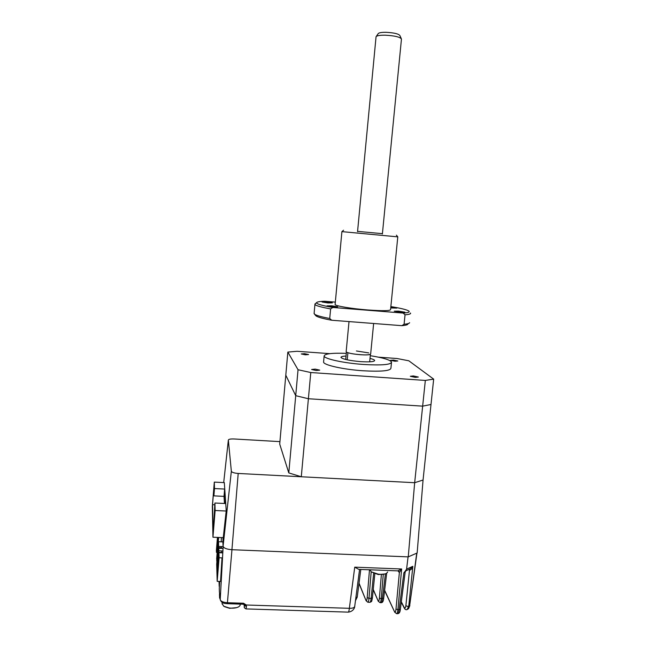 <?xml version="1.0" encoding="UTF-8"?>
<svg xmlns="http://www.w3.org/2000/svg" width="646" height="646" viewBox="0 0 646 646"><rect width="100%" height="100%" fill="white"/><g stroke="black" fill="none" stroke-linecap="round" stroke-linejoin="round"><path stroke-width="0.97" d="M216.951 560.994L216.652 558.814L218.405 537.448M216.717 560.986L218.647 537.464M217.452 537.407L216.394 550.319L216.45 552.387L217.177 552.419M217.686 537.424L216.45 552.387M222.523 557.902L219.123 557.764L217.185 581.335L216.685 564.249L218.534 541.719L218.631 547.647L221.489 547.768M218.041 566.066L217.831 571.056L218.041 566.066M217.629 553.735L217.436 558.499L217.629 553.735M223.04 548.47L218.776 548.301L218.655 549.811L218.477 554.438L218.873 550.82L222.91 550.981M218.025 565.298L217.048 565.258L218.631 547.647M217.048 565.258L217.306 573.979L218.937 552.677L219.123 557.764M220.698 581.465L217.185 581.335M218.534 541.719L222.87 541.905M218.776 548.301L218.873 550.82M224.913 490.879L224.622 489.062L224.017 496.37L213.899 495.87L213.737 489.829L212.534 504.696L214.771 504.801M212.534 504.696L213.148 533.984L214.916 503.016L225.567 503.525L225.615 501.562M223.258 537.658L212.954 537.222L212.332 506.367L214.302 482.11L224.364 482.627M212.954 537.222L215.134 510.51L226.189 511.026M224.622 489.062L214.488 488.562L213.899 495.87M224.743 490.871L224.259 496.75L224.679 503.484M225.301 496.806L224.259 496.75M225.276 503.509L225.438 501.554M224.017 496.37L224.461 503.476M214.916 503.016L215.134 510.51M214.302 482.11L214.488 488.562M288.794 472.912L295.715 395.683L285.798 375.205L279.71 444.085L288.794 472.912L301.286 476.764L414.667 482.715L423.057 480.026L417.155 552.976L408.248 556.876L414.667 482.715L422.654 406.148L431.003 404.493L423.057 480.026L414.667 482.715L238.204 473.453C234.143 473.122 231.857 472.387 231.349 471.241L228.353 440.055C228.644 439.215 230.525 438.852 234.022 438.973L279.928 441.63M408.248 556.876L231.93 549.714C226.649 549.302 223.702 548.139 223.088 546.233L222.846 541.405L226.221 510.711L224.315 482.619M301.286 476.764L308.392 398.743L422.654 406.148L425.334 380.429L433.668 379.129L408.837 360.799L396.935 358.498L378.467 357.165M329.84 353.653L297.031 351.287L287.841 352.094L285.798 375.205L295.715 395.683L308.392 398.743L310.783 372.532L425.334 380.429M370.279 355.696C382.916 357.714 390.006 359.822 391.541 362.018C391.266 364.699 381.931 365.515 363.536 364.473C344.003 363.157 324.429 358.893 324.13 356.091C324.429 353.766 331.81 352.853 346.28 353.354M391.468 362.729L390.935 368.083C390.644 370.885 381.31 371.773 362.931 370.764C343.406 369.48 323.856 365.103 323.573 362.172L323.63 361.542M315.191 369.116L319.73 370.142L316.152 370.513L311.598 369.488L315.191 369.116M413.432 375.948L418.342 377.046L415.233 377.377L410.323 376.279L413.432 375.948M393.471 360.072L397.815 360.993L394.932 361.235L390.58 360.315L393.471 360.072M304.549 353.685L308.602 354.541L305.332 354.815L301.27 353.951L304.549 353.685M346.03 356.059C342.517 356.237 340.838 356.705 340.983 357.456C342.808 359.233 349.357 360.621 360.63 361.631C369.778 362.164 374.462 361.76 374.664 360.42C374.373 359.79 372.823 359.119 370.013 358.409M347.225 359.838L347.895 352.716C350.891 353.628 355.074 354.291 360.444 354.719C365.717 355.066 369.036 354.937 370.408 354.355L369.682 361.825M345.699 359.491L346.409 352.054M368.769 352.918L356.414 350.972M287.841 352.094L298.04 369.738L295.715 395.683L308.392 398.743L422.654 406.148L431.003 404.493L433.668 379.129M298.04 369.738L310.783 372.532M405.099 572.267L403.879 572.816L405.26 571.104L409.693 569.11L412.826 566.316L411.567 569.053L409.669 570.337L409.055 569.401M408.514 608.798L409.855 605.593L407.755 606.473L405.882 605.698C405.526 608.136 404.921 608.653 404.057 607.24L404.138 607.854C404.905 609.396 405.866 609.986 407.02 609.622L408.748 606.271L412.826 566.316L406.576 569.166L405.26 571.104M219.551 593.206L219.487 594.829M219.341 587.101L219.47 581.424M359.039 583.177L366.072 600.691L367.808 602.233C368.341 602.25 368.737 600.95 368.995 598.333L367.194 597.655L369.488 569.78M385.412 573.826L382.424 598.785C382.085 601.394 381.616 602.694 381.019 602.678L380.098 602.645M373.259 589.451L378.233 601.135L379.977 602.637C380.542 602.653 380.962 601.353 381.229 598.745L379.412 598.067L381.366 574.649M360.807 569.449L357.286 596.751L355.776 598.301M359.58 569.401L354.743 606.182C354.541 607.676 352.748 608.387 349.357 608.314L354.743 567.164L401.659 568.981L399.365 572.558L397.968 570.878M384.636 590.283L394.706 612.125L396.531 613.66C397.137 613.692 397.589 612.432 397.871 609.872L401.659 568.981L397.855 570.87L358.732 569.368L354.743 567.164M400.318 609.267L399.091 609.913C398.735 612.465 398.235 613.724 397.597 613.692L396.676 613.66M409.621 605.883L407.642 609.299M404.275 608.12L401.287 602.137M409.669 570.337L409.322 569.279M221.408 537.577L221.223 541.832M221.433 546.556L221.513 548.406M221.626 550.933L221.715 552.831M221.974 558.499L220.552 581.457M219.656 581.424L219.277 588.668M222.959 540.403L223.064 537.65M244.761 605.092L244.35 606.723L244.164 604.438M220.165 598.301L219.592 597.808L220.052 595.103M231.954 549.714L227.424 602.718L243.518 603.235L246.279 605.003L244.697 604.947M246.029 608.912L348.178 612.133C348.67 612.166 349.066 610.89 349.357 608.314L246.279 605.003L246.465 606.78L244.769 605.149M219.6 598.059L219.478 594.57M406.576 569.166L408.078 556.868M416.735 553.162L409.629 605.819L416.953 553.065M369.932 569.796L371.288 571.847L378.233 574.149C381.972 574.577 384.782 574.294 386.647 573.293L387.657 571.944M222.111 603.63L223.734 606.231L229.16 607.991C233.19 608.459 236.396 608.048 238.786 606.772L240.062 605.544L240.312 604.115M382.384 233.989L401.457 39.043C400.1 37.008 394.73 35.732 385.347 35.199C380.365 35.126 377.312 35.562 376.198 36.523L376.02 37.088M373.638 323.485L370.667 353.919C369.657 355.155 364.36 355.219 354.759 354.121C349.575 353.362 346.7 352.571 346.151 351.763L346.167 351.537M378.201 33.657L378.322 33.479C379.283 32.647 381.899 32.252 386.155 32.308C394.173 32.76 398.768 33.867 399.939 35.635L401.239 38.534M335.137 304.266L335.104 304.565C335.468 305.994 351.65 308.715 367.647 309.951C382.739 311.025 390.378 310.887 390.564 309.547L397.791 236.856L341.895 231.623M390.717 307.948L396.838 308.094L390.806 307.092M398.453 311.114L394.238 311.194L400.673 312.268L404.889 312.188L398.453 311.114M331.64 305.784L326.989 305.873L333.102 306.89L337.737 306.81L331.64 305.784M326.537 301.94L322.047 301.997L327.885 302.958L332.359 302.893L326.537 301.94M382.416 233.674L357.577 231.365M401.869 325.673L404.081 324.26L405.042 314.804L403.144 313.068L332.876 307.48L330.623 308.909L329.735 318.486L331.689 320.238L401.869 325.673C405.64 325.35 407.658 324.817 407.933 324.074M332.876 307.48C321.724 305.526 316.298 303.919 316.58 302.659C316.992 301.892 319.689 301.424 324.68 301.254L335.339 302.11M315.466 303.58L314.925 304.436C315.716 305.671 320.949 307.165 330.623 308.909M314.142 313.116L314.545 314.182C316.265 315.458 321.328 316.895 329.735 318.486M315.466 315.272L315.942 315.846C317.711 317.154 322.96 318.623 331.689 320.238M404.081 324.26C407.545 323.929 409.394 323.404 409.637 322.693M405.042 314.804C409.241 314.473 411.066 313.875 410.501 313.019M390.854 306.592C400.56 308.182 406.495 309.628 408.676 310.936C410.21 312.01 408.369 312.721 403.144 313.068M218.711 546.443L223.153 546.621M222.797 552.879L218.937 552.718M221.699 552.459L218.744 552.346M223.702 482.594L228.353 440.063L223.694 482.594M231.93 549.714L238.204 473.453M231.349 471.241L223.088 546.233M220.221 599.811L223.145 546.556L220.205 599.561C220.738 601.345 223.145 602.395 227.424 602.718L227.279 603.695C225.091 603.404 221.578 603.719 220.205 599.561L219.987 593.238M219.196 586.398L219.026 581.408M366.024 600.191C366.524 601.079 366.92 600.239 367.194 597.655M366.072 600.691L358.998 583.451M373.663 573.22L371.127 598.398L368.995 598.333L371.184 571.775M372.379 597.808L371.127 598.398C370.836 601.022 370.408 602.322 369.851 602.306L367.921 602.242M383.651 598.212L381.229 598.745L383.272 574.391M378.168 600.594C378.717 601.491 379.129 600.643 379.412 598.067M373.226 589.774L378.346 601.41M394.633 611.536C395.231 612.481 395.683 611.673 395.982 609.13L399.365 572.558L398.848 571.355M399.034 572.211L398.388 570.991M384.596 590.614L394.827 612.392M403.879 572.816L399.091 609.913L395.982 609.13M401.336 601.781L404.057 607.24M409.491 570.168L405.882 605.698M219.406 592.495L219.269 588.409M244.18 605.044L244.123 604.414M243.518 603.235L243.356 604.22L227.287 603.695M244.35 606.723L244.39 607.216M246.465 606.78L245.981 608.912C244.454 608.056 243.913 607.361 244.35 606.812L243.978 604.349M218.937 552.677L222.805 552.831M324.13 356.091L323.573 362.172M374.841 573.713L372.403 597.897M372.395 597.994C371.393 602.758 371.926 601.127 369.98 602.306M383.676 598.317L386.679 573.277M383.667 598.414C383.401 601.305 382.569 602.726 381.156 602.678M355.462 600.691L357.238 597.138M348.299 612.133C354.283 611.431 354.912 606.223 354.686 606.61M398.816 571.314L398.356 570.975M405.841 570.911L405.179 571.976M405.163 572.114L400.35 609.396M400.334 609.509C400.116 612.117 399.26 613.514 397.758 613.692M244.794 605.221L243.364 604.22M219.761 594.732L219.583 597.8M219.583 597.816L220.197 599.157M371.361 571.896L378.257 574.56L384.887 573.971M229.734 608.306L236.597 607.652M222.079 604.018L222.208 602.468M224.533 606.675L229.459 608.266M376.053 36.749L357.545 231.68M349.018 321.579L346.151 351.763M378.322 33.479L376.198 36.523M396.386 235.144L397.75 236.816M343.575 230.226L341.871 231.648M316.58 302.659L314.901 304.048M314.925 304.436L314.085 313.673M315.942 315.846L314.545 314.182M341.904 231.656L335.104 304.565"/></g></svg>
